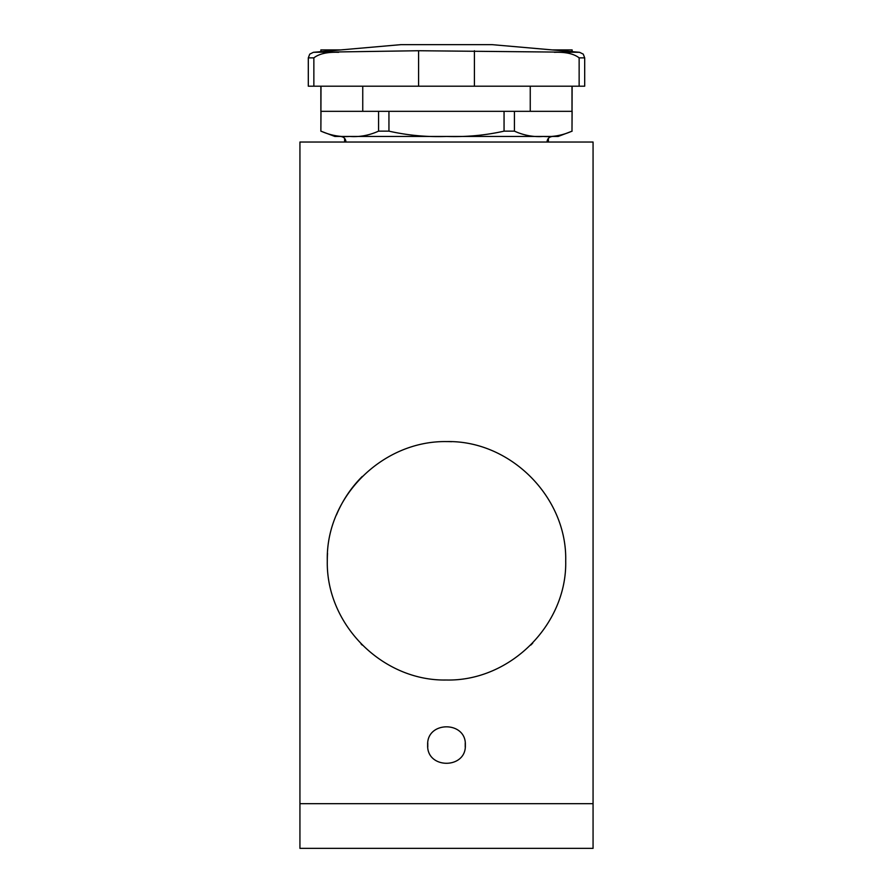 <?xml version="1.0" encoding="UTF-8"?>
<svg xmlns="http://www.w3.org/2000/svg" width="893" height="893" viewBox="0 0 893 893"><rect width="100%" height="100%" fill="white"/><g stroke="black" fill="none" stroke-linecap="round" stroke-linejoin="round"><path stroke-width="1.34" d="M320.866 131.148L321.011 111.324L378.565 111.324L378.565 131.148C369.077 135.412 359.477 137.176 349.788 136.45L334.83 136.45L320.866 131.148L321.011 86.197M321.011 131.148C330.432 135.356 340.021 137.131 349.788 136.45L446.5 136.45C466.113 137.12 485.29 135.356 504.054 131.148L504.054 111.324L514.435 111.324L514.435 131.148C523.923 135.412 533.523 137.176 543.212 136.45C552.979 137.131 562.568 135.356 571.989 131.148L572.134 86.197M504.054 131.148L514.435 131.148M571.989 131.148L572.134 111.324M378.565 131.148L388.946 131.148C407.844 135.401 427.033 137.165 446.5 136.45L558.17 136.45L572.134 131.148M320.866 51.649L320.866 49.908L340.802 49.908M321.011 51.638L321.011 49.908M571.989 51.638L572.134 49.908L572.134 51.649M514.435 111.324L571.989 111.324L571.989 86.197M427.658 745.052C426.53 720.763 466.447 720.751 465.342 745.052C466.503 769.32 426.541 769.386 427.658 745.052M299.936 803.678L299.936 142.032L593.064 142.032L593.064 848.35L299.936 848.35L299.936 803.678L593.064 803.678M327.296 560.804C325.934 624.765 382.717 681.303 446.422 680.008C510.204 681.437 567.2 624.508 565.704 560.849C567.2 497.211 510.294 440.126 446.545 441.589C382.918 440.573 325.755 496.396 327.296 560.804A119.204 119.204 0 0 1 327.53 553.347M492.088 44.65L400.912 44.65L313.41 52.307L418.583 50.734L579.59 52.307L492.088 44.65M338.626 52.307C327.363 51.906 319.114 53.759 313.856 57.866L313.856 86.197L418.583 86.197L418.583 50.734M313.856 57.866L308.308 57.866L308.308 86.197L313.856 86.197M427.769 742.998L427.769 747.073M465.231 747.151L465.231 742.965M418.583 86.197L579.144 86.197L579.144 57.866C573.886 53.759 565.637 51.906 554.374 52.307M579.144 86.197L584.692 86.197L584.692 57.866L583.252 54.127L579.59 52.307M362.748 111.324L362.748 86.197M378.565 111.324L504.054 111.324M388.946 131.148L388.946 111.324M344.598 136.45L543.212 136.45M340.412 136.45C343.805 136.785 345.669 138.649 345.993 142.032M360.995 643.864A119.204 119.204 0 0 0 362.212 645.103M444.58 679.997A119.204 119.204 0 0 0 446.422 680.008M530.799 645.081A119.204 119.204 0 0 0 532.741 643.105M565.704 561.987A119.204 119.204 0 0 0 565.704 560.849M451.601 441.7A119.204 119.204 0 0 0 446.545 441.589M362.245 476.471A119.204 119.204 0 0 0 336.46 514.948M552.198 49.908L571.989 49.908M344.598 142.032L344.598 138.348M579.144 57.866L584.692 57.866M474.417 86.197L474.417 50.734M320.866 111.324L320.866 86.197M308.308 57.866L309.748 54.127L313.41 52.307M530.252 111.324L530.252 86.197M547.007 142.032C547.309 138.672 549.162 136.819 552.588 136.45M548.402 142.032L548.402 138.348"/></g></svg>
